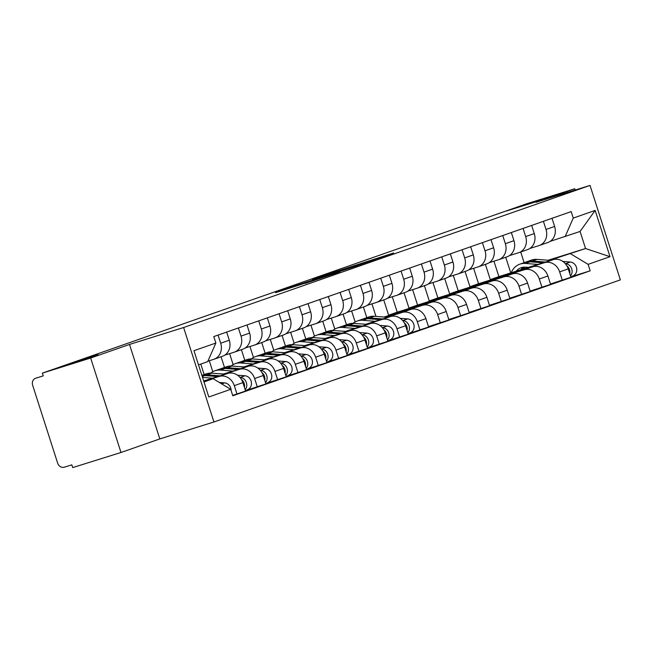 <?xml version="1.0" encoding="UTF-8"?>
<svg xmlns="http://www.w3.org/2000/svg" width="653" height="653" viewBox="0 0 653 653"><rect width="100%" height="100%" fill="white"/><g stroke="black" fill="none" stroke-linecap="round" stroke-linejoin="round"><path stroke-width="0.98" d="M378.626 258.253L393.677 252.964L333.324 272.407L378.626 258.253M88.873 357.526L62.9 366.104L89.616 357.762L98.162 354.783L88.873 357.526M532.562 202.381L506.589 210.96L533.297 202.618L541.843 199.638L532.562 202.381M305.253 283.353L337.462 272.701L289.508 287.72L275.509 292.699L330.736 274.913L305.261 283.386M183.615 327.52L129.498 344.441L90.661 358.024L42.372 373.124L526.465 203.85L574.754 188.75L535.909 202.332L590.018 185.411L183.615 327.52L213.939 421.985L620.35 279.876L590.018 185.411M358.171 265.379L375.826 259.208L332.957 272.611L313.881 279.206L358.171 265.379M357.036 265.869L293.981 286.169L325.472 275.958L312.346 279.794L357.036 265.869M90.661 358.024L120.993 452.488L72.703 467.589L71.822 464.838L64.296 467.189A5.787 5.085 -109.3 0 1 57.676 463.197L32.65 385.254A5.787 5.085 -109.3 0 1 35.597 378.275L35.735 378.226A5.787 5.085 -109.3 0 0 35.597 378.275M120.993 452.488L159.83 438.906L213.939 421.985M42.372 373.124L43.253 375.875L35.735 378.226M575.171 190.056L574.754 188.75M547.524 242.622A13.305 11.697 -109.3 0 0 547.851 242.516A13.305 11.697 -109.3 0 0 554.617 226.46L552.005 218.306M485.391 264.351L490.297 279.623L544.406 262.702A13.305 11.697 70.7 0 1 559.637 271.885L568.232 268.873A13.305 11.697 -109.3 0 0 553.009 259.698L498.9 276.619L493.946 261.192M568.232 268.873L570.934 277.272L550.471 283.99M543.402 221.318L546.014 229.472A13.305 11.697 70.7 0 1 539.247 245.52A13.305 11.697 70.7 0 1 538.921 245.626L529.828 248.475M559.637 271.885L562.331 280.284M527.191 249.732A13.305 11.697 -109.3 0 0 527.518 249.626A13.305 11.697 -109.3 0 0 534.285 233.57L531.673 225.424M530.138 291.099L550.601 284.382L547.9 275.982A13.305 11.697 -109.3 0 0 532.677 266.808L478.559 283.729L473.613 268.301M523.069 228.428L525.681 236.582A13.305 11.697 70.7 0 1 518.915 252.629A13.305 11.697 70.7 0 1 518.588 252.735L509.495 255.584M465.058 271.46L469.964 286.732L524.073 269.811A13.305 11.697 70.7 0 1 539.305 278.994L541.998 287.393M506.859 256.841A13.305 11.697 -109.3 0 0 507.185 256.735A13.305 11.697 -109.3 0 0 513.952 240.679L511.332 232.533M509.805 298.209L530.269 291.491L527.567 283.092A13.305 11.697 -109.3 0 0 512.344 273.917L458.226 290.838L453.28 275.419M502.737 235.537L505.349 243.691A13.305 11.697 70.7 0 1 498.582 259.739A13.305 11.697 70.7 0 1 498.255 259.845L489.162 262.694M444.726 278.57L449.623 293.842L503.741 276.921A13.305 11.697 70.7 0 1 518.964 286.104L521.665 294.503M486.526 263.951A13.305 11.697 -109.3 0 0 486.852 263.845A13.305 11.697 -109.3 0 0 493.619 247.789L490.999 239.643M489.472 305.318L509.936 298.601L507.234 290.201A13.305 11.697 -109.3 0 0 492.003 281.027L437.894 297.948L432.947 282.529M482.396 242.647L485.016 250.801A13.305 11.697 70.7 0 1 478.249 266.848A13.305 11.697 70.7 0 1 477.923 266.955L468.83 269.803M424.393 285.679L429.29 300.951L483.408 284.031A13.305 11.697 70.7 0 1 498.631 293.213L501.333 301.613M466.193 271.06A13.305 11.697 -109.3 0 0 466.52 270.954A13.305 11.697 -109.3 0 0 473.286 254.899L470.666 246.752M469.14 312.428L489.603 305.71L486.901 297.311A13.305 11.697 -109.3 0 0 471.67 288.136L417.561 305.057L412.614 289.638M462.063 249.756L464.683 257.911A13.305 11.697 70.7 0 1 457.916 273.958A13.305 11.697 70.7 0 1 457.59 274.064L448.489 276.913M404.06 292.789L408.958 308.061L463.067 291.14A13.305 11.697 70.7 0 1 478.298 300.323L481 308.722M445.86 278.17A13.305 11.697 -109.3 0 0 446.179 278.064A13.305 11.697 -109.3 0 0 452.953 262.008L450.333 253.862M448.807 319.537L469.27 312.82L466.569 304.42A13.305 11.697 -109.3 0 0 451.337 295.246L397.228 312.167L392.282 296.748M441.73 256.866L444.35 265.02A13.305 11.697 70.7 0 1 437.583 281.068A13.305 11.697 70.7 0 1 437.257 281.174L428.156 284.022M383.719 299.898L388.625 315.179L442.734 298.25A13.305 11.697 70.7 0 1 457.965 307.432L460.667 315.832M425.527 285.279A13.305 11.697 -109.3 0 0 425.846 285.173A13.305 11.697 -109.3 0 0 432.621 269.118L430 260.971M375.973 316.395L371.941 303.857M428.474 326.647L448.929 319.929L446.236 311.53A13.305 11.697 -109.3 0 0 431.004 302.355L384.07 317.031M421.397 263.975L424.017 272.13A13.305 11.697 70.7 0 1 417.243 288.177A13.305 11.697 70.7 0 1 416.924 288.291L407.823 291.132M384.878 317.097L422.401 305.359A13.305 11.697 70.7 0 1 437.632 314.542L440.334 322.941M363.386 307.008L366.815 317.676M405.195 292.389A13.305 11.697 -109.3 0 0 405.513 292.283A13.305 11.697 -109.3 0 0 412.288 276.227L409.668 268.081M355.142 321.953L351.608 310.967M408.141 333.756L428.597 327.047L425.903 318.64A13.305 11.697 -109.3 0 0 410.672 309.465L385.988 317.187M401.064 271.085L403.685 279.239A13.305 11.697 70.7 0 1 396.91 295.287A13.305 11.697 70.7 0 1 396.591 295.401L387.49 298.241M386.796 317.252L402.068 312.477A13.305 11.697 70.7 0 1 417.3 321.651L419.993 330.051M343.054 314.126L346.482 324.786M384.854 299.498A13.305 11.697 -109.3 0 0 385.18 299.392A13.305 11.697 -109.3 0 0 391.955 283.337L389.335 275.191M334.809 329.063L331.275 318.076M387.809 340.866L408.264 334.156L405.57 325.749A13.305 11.697 -109.3 0 0 390.339 316.574L365.647 324.296M380.732 278.194L383.352 286.349A13.305 11.697 70.7 0 1 376.577 302.396A13.305 11.697 70.7 0 1 376.259 302.51L367.157 305.351M366.464 324.361L381.736 319.586A13.305 11.697 70.7 0 1 396.967 328.761L399.66 337.16M322.721 321.235L326.149 331.895M364.521 306.608A13.305 11.697 -109.3 0 0 364.847 306.502A13.305 11.697 -109.3 0 0 371.614 290.446L369.002 282.3M314.477 336.173L310.942 325.186M367.476 347.976L387.931 341.266L385.237 332.867A13.305 11.697 -109.3 0 0 370.006 323.684L345.315 331.406M360.399 285.304L363.019 293.458A13.305 11.697 70.7 0 1 356.244 309.506A13.305 11.697 70.7 0 1 355.918 309.62L346.825 312.461M346.131 331.471L361.403 326.696A13.305 11.697 70.7 0 1 376.634 335.871L379.328 344.27M302.388 328.345L305.816 339.005M344.188 313.718A13.305 11.697 -109.3 0 0 344.515 313.611A13.305 11.697 -109.3 0 0 351.281 297.556L348.669 289.41M294.136 343.282L290.609 332.295M347.143 355.085L367.598 348.376L364.905 339.976A13.305 11.697 -109.3 0 0 349.673 330.793L324.982 338.515M340.066 292.413L342.678 300.568A13.305 11.697 70.7 0 1 335.911 316.623A13.305 11.697 70.7 0 1 335.585 316.729L326.492 319.57M325.798 338.581L341.07 333.805A13.305 11.697 70.7 0 1 356.301 342.98L358.995 351.379M282.055 335.454L285.475 346.114M323.855 320.827A13.305 11.697 -109.3 0 0 324.182 320.721A13.305 11.697 -109.3 0 0 330.949 304.673L328.337 296.519M273.803 350.392L270.277 339.405M326.802 362.203L347.265 355.485L344.572 347.086A13.305 11.697 -109.3 0 0 329.341 337.903L304.649 345.625M319.733 299.531L322.345 307.677A13.305 11.697 70.7 0 1 315.579 323.733A13.305 11.697 70.7 0 1 315.252 323.839L306.159 326.68M305.465 345.69L320.737 340.915A13.305 11.697 70.7 0 1 335.969 350.09L338.662 358.489M261.722 342.564L265.142 353.224M303.523 327.937A13.305 11.697 -109.3 0 0 303.849 327.83A13.305 11.697 -109.3 0 0 310.616 311.783L308.004 303.629M253.47 357.501L249.944 346.514M306.469 369.312L326.933 362.595L324.239 354.195A13.305 11.697 -109.3 0 0 309.008 345.013L284.316 352.734M299.401 306.641L302.012 314.787A13.305 11.697 70.7 0 1 295.246 330.842A13.305 11.697 70.7 0 1 294.919 330.949L285.826 333.789M285.124 352.8L300.404 348.025A13.305 11.697 70.7 0 1 315.636 357.199L318.329 365.598M241.39 349.673L244.81 360.334M283.19 335.046A13.305 11.697 -109.3 0 0 283.516 334.94A13.305 11.697 -109.3 0 0 290.283 318.893L287.671 310.738M233.137 364.611L229.611 353.624M286.136 376.422L306.6 369.704L303.898 361.305A13.305 11.697 -109.3 0 0 288.675 352.122L263.983 359.844M279.068 313.75L281.68 321.896A13.305 11.697 70.7 0 1 274.913 337.952A13.305 11.697 70.7 0 1 274.587 338.058L265.493 340.899M264.791 359.909L280.072 355.134A13.305 11.697 70.7 0 1 295.303 364.309L297.997 372.708M221.057 356.783L224.477 367.443M262.857 342.156A13.305 11.697 -109.3 0 0 263.183 342.05A13.305 11.697 -109.3 0 0 269.95 326.002L267.338 317.848M212.805 371.72L209.278 360.734M265.804 383.531L286.267 376.814L283.565 368.414A13.305 11.697 -109.3 0 0 268.342 359.232L243.651 366.953M258.735 320.86L261.347 329.006A13.305 11.697 70.7 0 1 254.58 345.062A13.305 11.697 70.7 0 1 254.254 345.168L245.161 348.008M244.459 367.019L259.739 362.244A13.305 11.697 70.7 0 1 274.962 371.418L277.664 379.817M200.781 364.08L204.144 374.553M242.524 349.265A13.305 11.697 -109.3 0 0 242.851 349.159A13.305 11.697 -109.3 0 0 249.617 333.112L246.997 324.957M245.471 390.641L265.934 383.923L263.232 375.524A13.305 11.697 -109.3 0 0 248.009 366.341L223.318 374.063M238.402 327.969L241.014 336.115A13.305 11.697 70.7 0 1 234.247 352.171A13.305 11.697 70.7 0 1 233.921 352.277L224.828 355.118M224.126 374.128L239.406 369.353A13.305 11.697 70.7 0 1 254.629 378.528L257.331 386.927M222.191 356.375A13.305 11.697 -109.3 0 0 222.518 356.269A13.305 11.697 -109.3 0 0 229.285 340.221L226.664 332.067M232.664 395.4L245.601 391.033L242.9 382.634A13.305 11.697 -109.3 0 0 227.668 373.451L203.671 380.96M218.061 335.079L220.681 343.225A13.305 11.697 70.7 0 1 213.915 359.281A13.305 11.697 70.7 0 1 213.588 359.387L207.899 361.166M204.903 381.328L203.76 381.238L219.073 376.463A13.305 11.697 70.7 0 1 234.296 385.637L236.998 394.037M388.625 315.179L397.228 312.167M408.958 308.061L417.561 305.057M429.29 300.951L437.894 297.948M449.623 293.842L458.226 290.838M469.964 286.732L478.559 283.729M490.297 279.623L498.9 276.619M549.467 260.367L585.553 248.532L580.068 231.456L550.161 241.365M505.724 257.241L510.63 272.513L511.47 272.252M548.047 260.261L585.553 248.532L610.008 256.694L588.108 264.351L570.559 253.772M510.63 272.513L511.487 272.211M524.139 262.661L520.71 252.001M565.082 236.696L573.252 218.078L595.152 210.421L610.008 256.694M203.989 381.948L213.164 378.74L230.713 389.319L232.786 395.791L590.19 270.815L588.108 264.351M230.713 389.319L208.813 396.975L193.957 350.702L215.857 343.045L207.678 361.664L198.504 364.872M573.252 218.078L571.179 211.605L213.776 336.581L215.857 343.045M129.498 344.441L159.83 438.906M213.164 378.74L203.891 381.646M570.804 276.88L590.19 270.815M595.152 210.421L580.068 231.456M372.186 260.441L328.337 274.301L372.226 260.555M339.854 271.509L328.483 275.044L339.952 271.803M528.432 267.379L525.485 267.15A13.599 11.95 -109.3 0 0 521.11 267.706A13.599 11.95 -109.3 0 0 516.221 271.199M520.735 269.787A13.599 11.95 70.7 0 1 523.551 267.167M511.266 272.75A17.353 15.256 70.7 0 1 519.861 264.155L524.555 262.514A17.353 15.256 70.7 0 1 530.146 261.804L543.01 262.824M519.861 264.155A17.353 15.256 70.7 0 1 525.453 263.445L537.876 264.424M566.877 265.836A7.232 6.359 70.7 0 1 569.759 273.607M522.873 269.118A13.599 11.95 70.7 0 1 524.775 267.118M525.681 262.18A17.353 15.256 70.7 0 1 526.775 261.739A17.353 15.256 70.7 0 1 532.366 261.029L545.435 262.065M526.775 261.739L531.469 260.098A17.353 15.256 70.7 0 1 537.06 259.388L550.569 260.457M565.294 263.641L565.604 263.665A7.232 6.359 70.7 0 1 571.53 268.35A7.232 6.359 70.7 0 1 570.502 275.925M562.845 261.429L570.298 262.024A7.232 6.359 70.7 0 1 576.689 268.342A7.232 6.359 70.7 0 1 572.738 275.974A7.232 6.359 70.7 0 1 572.559 276.031L572.738 275.974M365.762 324.263L362.823 324.027A13.599 11.95 -109.3 0 0 361.835 323.994M353.102 323.333A17.353 15.256 70.7 0 1 357.199 321.031L361.893 319.39A17.353 15.256 70.7 0 1 367.484 318.68L380.34 319.701M357.199 321.031A17.353 15.256 70.7 0 1 362.79 320.321L375.206 321.309M404.207 322.721A7.232 6.359 70.7 0 1 407.088 330.491M363.019 319.056A17.353 15.256 70.7 0 1 364.105 318.615A17.353 15.256 70.7 0 1 369.696 317.905L382.764 318.942M364.105 318.615L368.798 316.974A17.353 15.256 70.7 0 1 374.389 316.264L387.898 317.334M402.623 320.517L402.934 320.541A7.232 6.359 70.7 0 1 408.868 325.235A7.232 6.359 70.7 0 1 407.831 332.81M400.183 318.313L407.627 318.901A7.232 6.359 70.7 0 1 414.018 325.218A7.232 6.359 70.7 0 1 410.068 332.85A7.232 6.359 70.7 0 1 409.896 332.908L410.068 332.85M345.429 331.373L342.482 331.136A13.599 11.95 -109.3 0 0 341.503 331.104M332.769 330.442A17.353 15.256 70.7 0 1 336.866 328.141L341.56 326.5A17.353 15.256 70.7 0 1 347.151 325.79L360.007 326.81M336.866 328.141A17.353 15.256 70.7 0 1 342.458 327.431L354.873 328.418M383.874 329.83A7.232 6.359 70.7 0 1 386.756 337.601M342.678 326.165A17.353 15.256 70.7 0 1 343.772 325.733A17.353 15.256 70.7 0 1 349.363 325.014L362.431 326.051M343.772 325.733L348.465 324.092A17.353 15.256 70.7 0 1 354.057 323.374L367.566 324.451M382.291 327.626L382.601 327.651A7.232 6.359 70.7 0 1 388.535 332.344A7.232 6.359 70.7 0 1 387.498 339.919M379.85 325.423L387.294 326.01A7.232 6.359 70.7 0 1 393.686 332.328A7.232 6.359 70.7 0 1 389.735 339.96A7.232 6.359 70.7 0 1 389.563 340.017L389.735 339.96M325.096 338.483L322.149 338.246A13.599 11.95 -109.3 0 0 321.17 338.213M312.436 337.552A17.353 15.256 70.7 0 1 316.534 335.258L321.227 333.61A17.353 15.256 70.7 0 1 326.818 332.899L339.674 333.92M316.534 335.258A17.353 15.256 70.7 0 1 322.125 334.54L334.54 335.528M363.541 336.94A7.232 6.359 70.7 0 1 366.423 344.711M322.345 333.275A17.353 15.256 70.7 0 1 323.439 332.842A17.353 15.256 70.7 0 1 329.03 332.124L342.099 333.161M323.439 332.842L328.132 331.202A17.353 15.256 70.7 0 1 333.724 330.483L347.233 331.561M361.958 334.736L362.268 334.76A7.232 6.359 70.7 0 1 368.194 339.454A7.232 6.359 70.7 0 1 367.166 347.029M359.517 332.532L366.962 333.12A7.232 6.359 70.7 0 1 373.353 339.438A7.232 6.359 70.7 0 1 369.402 347.07A7.232 6.359 70.7 0 1 369.231 347.127L369.402 347.07M304.763 345.592L301.817 345.355A13.599 11.95 -109.3 0 0 300.837 345.323M292.103 344.662A17.353 15.256 70.7 0 1 296.201 342.368L300.886 340.727A17.353 15.256 70.7 0 1 306.477 340.009L319.341 341.029M296.201 342.368A17.353 15.256 70.7 0 1 301.792 341.65L314.207 342.637M343.209 344.049A7.232 6.359 70.7 0 1 346.09 351.82M302.012 340.384A17.353 15.256 70.7 0 1 303.106 339.952A17.353 15.256 70.7 0 1 308.698 339.234L321.766 340.27M303.106 339.952L307.8 338.311A17.353 15.256 70.7 0 1 313.391 337.593L326.9 338.67M341.625 341.846L341.935 341.87A7.232 6.359 70.7 0 1 347.861 346.563A7.232 6.359 70.7 0 1 346.833 354.138M339.185 339.642L346.629 340.229A7.232 6.359 70.7 0 1 353.02 346.547A7.232 6.359 70.7 0 1 349.069 354.179A7.232 6.359 70.7 0 1 348.898 354.236L349.069 354.179M284.43 352.702L281.484 352.465A13.599 11.95 -109.3 0 0 280.504 352.432M271.77 351.771A17.353 15.256 70.7 0 1 275.868 349.477L280.553 347.837A17.353 15.256 70.7 0 1 286.145 347.118L299.009 348.139M275.868 349.477A17.353 15.256 70.7 0 1 281.459 348.759L293.874 349.747M322.876 351.159A7.232 6.359 70.7 0 1 325.757 358.93M281.68 347.494A17.353 15.256 70.7 0 1 282.773 347.061A17.353 15.256 70.7 0 1 288.365 346.343L301.433 347.38M282.773 347.061L287.467 345.421A17.353 15.256 70.7 0 1 293.058 344.702L306.567 345.78M321.292 348.955L321.603 348.98A7.232 6.359 70.7 0 1 327.528 353.673A7.232 6.359 70.7 0 1 326.5 361.248M318.844 346.751L326.296 347.339A7.232 6.359 70.7 0 1 332.687 353.657A7.232 6.359 70.7 0 1 328.737 361.289A7.232 6.359 70.7 0 1 328.557 361.346L328.737 361.289M264.098 359.811L261.151 359.574A13.599 11.95 -109.3 0 0 260.172 359.542M251.438 358.881A17.353 15.256 70.7 0 1 255.527 356.587L260.221 354.946A17.353 15.256 70.7 0 1 265.812 354.228L278.676 355.248M255.527 356.587A17.353 15.256 70.7 0 1 261.118 355.869L273.542 356.856M302.543 358.268A7.232 6.359 70.7 0 1 305.424 366.039M261.347 354.603A17.353 15.256 70.7 0 1 262.441 354.171A17.353 15.256 70.7 0 1 268.032 353.453L281.1 354.489M262.441 354.171L267.134 352.53A17.353 15.256 70.7 0 1 272.725 351.812L286.234 352.889M300.96 356.065L301.27 356.089A7.232 6.359 70.7 0 1 307.196 360.783A7.232 6.359 70.7 0 1 306.167 368.357M298.511 353.861L305.963 354.448A7.232 6.359 70.7 0 1 312.354 360.766A7.232 6.359 70.7 0 1 308.404 368.398A7.232 6.359 70.7 0 1 308.224 368.463L308.404 368.398M243.765 366.921L240.818 366.684A13.599 11.95 -109.3 0 0 239.839 366.651M231.097 365.99A17.353 15.256 70.7 0 1 235.194 363.697L239.888 362.056A17.353 15.256 70.7 0 1 245.479 361.338L258.343 362.358M235.194 363.697A17.353 15.256 70.7 0 1 240.786 362.978L253.209 363.966M282.21 365.378A7.232 6.359 70.7 0 1 285.092 373.149M241.014 361.713A17.353 15.256 70.7 0 1 242.108 361.28A17.353 15.256 70.7 0 1 247.699 360.57L260.767 361.599M242.108 361.28L246.801 359.64A17.353 15.256 70.7 0 1 252.393 358.93L265.902 359.999M280.627 363.174L280.937 363.199A7.232 6.359 70.7 0 1 286.863 367.892A7.232 6.359 70.7 0 1 285.834 375.467M278.178 360.97L285.622 361.558A7.232 6.359 70.7 0 1 292.022 367.876A7.232 6.359 70.7 0 1 288.071 375.508A7.232 6.359 70.7 0 1 287.891 375.573L288.071 375.508M223.432 374.03L220.485 373.794A13.599 11.95 -109.3 0 0 219.498 373.761M210.764 373.1A17.353 15.256 70.7 0 1 214.861 370.806L219.555 369.165A17.353 15.256 70.7 0 1 225.146 368.455L238.01 369.467M214.861 370.806A17.353 15.256 70.7 0 1 220.453 370.096L232.876 371.075M261.877 372.488A7.232 6.359 70.7 0 1 264.759 380.258M220.681 368.823A17.353 15.256 70.7 0 1 221.775 368.39A17.353 15.256 70.7 0 1 227.366 367.68L240.435 368.716M221.775 368.39L226.46 366.749A17.353 15.256 70.7 0 1 232.052 366.039L245.569 367.108M260.294 370.284L260.604 370.308A7.232 6.359 70.7 0 1 266.53 375.002A7.232 6.359 70.7 0 1 265.502 382.576M257.845 368.08L265.289 368.667A7.232 6.359 70.7 0 1 271.689 374.985A7.232 6.359 70.7 0 1 267.738 382.617A7.232 6.359 70.7 0 1 267.559 382.682L267.738 382.617M201.957 375.63A17.353 15.256 70.7 0 1 204.813 375.565L217.678 376.577M202.528 377.393L212.543 378.185M241.545 379.597A7.232 6.359 70.7 0 1 244.426 387.368M225.236 374.218L211.719 373.149A17.353 15.256 70.7 0 0 206.128 373.859L201.867 375.344A17.353 15.256 70.7 0 1 207.034 374.789L220.102 375.826M239.961 377.393L240.263 377.418A7.232 6.359 70.7 0 1 246.197 382.111A7.232 6.359 70.7 0 1 245.169 389.686M237.512 375.189L244.957 375.777A7.232 6.359 70.7 0 1 251.356 382.095A7.232 6.359 70.7 0 1 247.405 389.727A7.232 6.359 70.7 0 1 247.226 389.792L247.405 389.727M219.351 382.47L224.624 382.887A7.232 6.359 70.7 0 1 231.138 390.657M254.629 378.528L263.232 375.524M274.962 371.418L283.565 368.414M295.303 364.309L303.898 361.305M315.636 357.199L324.239 354.195M335.969 350.09L344.572 347.086M356.301 342.98L364.905 339.976M376.634 335.871L385.237 332.867M396.967 328.761L405.57 325.749M417.3 321.651L425.903 318.64M437.632 314.542L446.236 311.53M457.965 307.432L466.569 304.42M478.298 300.323L486.901 297.311M498.631 293.213L507.234 290.201M518.964 286.104L527.567 283.092M539.305 278.994L547.9 275.982M234.296 385.637L242.9 382.634M219.073 376.463L227.668 373.451M239.406 369.353L248.009 366.341M241.014 336.115L249.617 333.112M259.739 362.244L268.342 359.232M261.347 329.006L269.95 326.002M280.072 355.134L288.675 352.122M281.68 321.896L290.283 318.893M300.404 348.025L309.008 345.013M302.012 314.787L310.616 311.783M320.737 340.915L329.341 337.903M322.345 307.677L330.949 304.673M341.07 333.805L349.673 330.793M342.678 300.568L351.281 297.556M361.403 326.696L370.006 323.684M363.019 293.458L371.614 290.446M381.736 319.586L390.339 316.574M383.352 286.349L391.955 283.337M402.068 312.477L410.672 309.465M403.685 279.239L412.288 276.227M422.401 305.359L431.004 302.355M424.017 272.13L432.621 269.118M442.734 298.25L451.337 295.246M444.35 265.02L452.953 262.008M463.067 291.14L471.67 288.136M464.683 257.911L473.286 254.899M483.408 284.031L492.003 281.027M485.016 250.801L493.619 247.789M503.741 276.921L512.344 273.917M505.349 243.691L513.952 240.679M524.073 269.811L532.677 266.808M525.681 236.582L534.285 233.57M544.406 262.702L553.009 259.698M546.014 229.472L554.617 226.46M220.681 343.225L229.285 340.221M530.146 261.804L525.453 263.445M537.06 259.388L532.366 261.029M570.298 262.024L565.604 263.665M367.484 318.68L362.79 320.321M374.389 316.264L369.696 317.905M407.627 318.901L402.934 320.541M347.151 325.79L342.458 327.431M354.057 323.374L349.363 325.014M387.294 326.01L382.601 327.651M326.818 332.899L322.125 334.54M333.724 330.483L329.03 332.124M366.962 333.12L362.268 334.76M306.477 340.009L301.792 341.65M313.391 337.593L308.698 339.234M346.629 340.229L341.935 341.87M286.145 347.118L281.459 348.759M293.058 344.702L288.365 346.343M326.296 347.339L321.603 348.98M265.812 354.228L261.118 355.869M272.725 351.812L268.032 353.453M305.963 354.448L301.27 356.089M245.479 361.338L240.786 362.978M252.393 358.93L247.699 360.57M285.622 361.558L280.937 363.199M225.146 368.455L220.453 370.096M232.052 366.039L227.366 367.68M265.289 368.667L260.604 370.308M204.813 375.565L202.226 376.463M211.719 373.149L207.034 374.789M244.957 375.777L240.263 377.418M224.624 382.887L221.726 383.907M213.915 359.281L222.518 356.269M539.247 245.52L547.851 242.516M518.915 252.629L527.518 249.626M498.582 259.739L507.185 256.735M478.249 266.848L486.852 263.845M457.916 273.958L466.52 270.954M437.583 281.068L446.179 278.064M417.243 288.177L425.846 285.173M396.91 295.287L405.513 292.283M376.577 302.396L385.18 299.392M356.244 309.506L364.847 306.502M335.911 316.623L344.515 313.611M315.579 323.733L324.182 320.721M295.246 330.842L303.849 327.83M274.913 337.952L283.516 334.94M254.58 345.062L263.183 342.05M234.247 352.171L242.851 349.159"/></g></svg>
